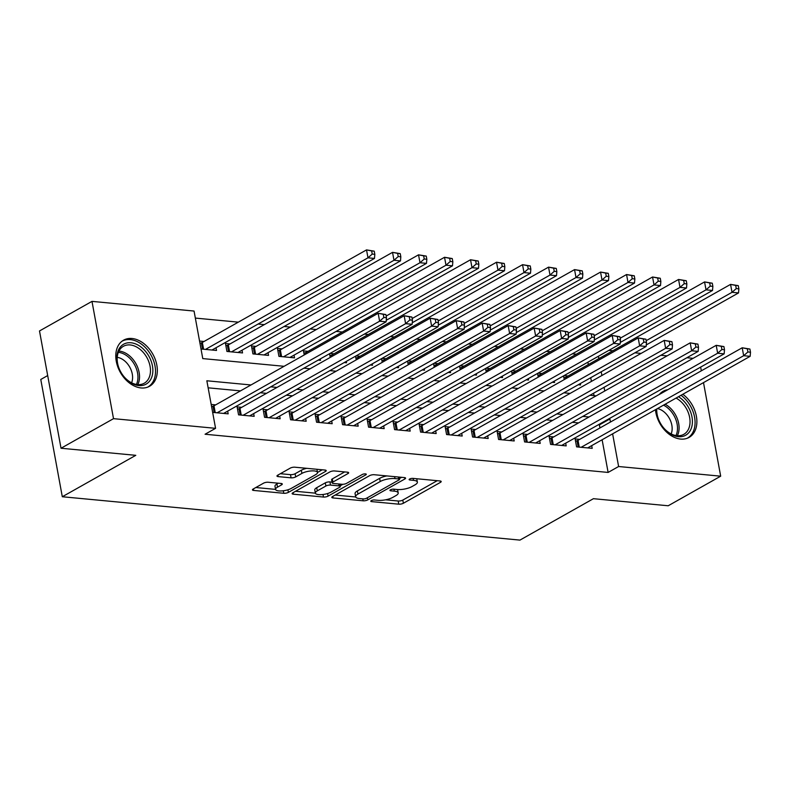 <?xml version="1.0" encoding="UTF-8"?>
<svg xmlns="http://www.w3.org/2000/svg" width="790" height="790" viewBox="0 0 790 790"><rect width="100%" height="100%" fill="white"/><g stroke="black" fill="none" stroke-linecap="round" stroke-linejoin="round"><path stroke-width="1.19" d="M371.3 500.623A2.33 0.731 169.6 0 0 370.787 501.216A2.33 0.731 169.6 0 0 371.636 501.611L398.762 504.178A3.328 1.037 169.6 0 0 403.374 503.26L440.465 482.354A3.328 1.037 169.6 0 0 441.195 481.505A3.328 1.037 169.6 0 0 439.981 480.952L412.854 478.375A2.33 0.731 169.6 0 0 409.625 479.026A2.33 0.731 169.6 0 0 409.121 479.609A2.33 0.731 169.6 0 0 409.971 480.004L413.486 480.34A10.655 3.328 169.6 0 1 417.367 482.127A10.655 3.328 169.6 0 1 415.056 484.823L411.965 486.571A10.655 3.328 169.6 0 1 397.202 489.514L393.687 489.178A2.33 0.731 169.6 0 0 390.457 489.82A2.33 0.731 169.6 0 0 389.954 490.412A2.33 0.731 169.6 0 0 390.803 490.807L394.319 491.143A10.655 3.328 169.6 0 1 398.2 492.93A10.655 3.328 169.6 0 1 395.889 495.626L392.798 497.374A10.655 3.328 169.6 0 1 378.035 500.317L374.529 499.981A2.33 0.731 169.6 0 0 371.3 500.623M132.019 338.495A26.465 18.624 -119.4 0 1 155.294 359.519A26.465 18.624 -119.4 0 1 149.547 386.271A26.465 18.624 -119.4 0 1 141.094 387.949A26.465 18.624 -119.4 0 1 117.819 366.925A26.465 18.624 -119.4 0 1 123.566 340.174A26.465 18.624 -119.4 0 1 132.019 338.495M682.837 394.269A26.465 18.624 -119.4 0 1 696.582 417.426A26.465 18.624 -119.4 0 1 689.107 437.393A26.465 18.624 -119.4 0 1 680.644 439.072A26.465 18.624 -119.4 0 1 655.453 409.694M268.185 482.246A3.328 1.037 169.6 0 0 263.574 483.164L253.165 489.03A3.328 1.037 169.6 0 0 252.445 489.869A3.328 1.037 169.6 0 0 253.659 490.432L283.778 493.286A3.328 1.037 169.6 0 0 288.39 492.368L325.48 471.452A3.328 1.037 169.6 0 0 326.211 470.613A3.328 1.037 169.6 0 0 324.996 470.05L294.877 467.196A3.328 1.037 169.6 0 0 290.266 468.115L277.695 475.205A3.328 1.037 169.6 0 0 276.964 476.044A3.328 1.037 169.6 0 0 278.179 476.607L291.075 477.832A3.328 1.037 169.6 0 0 295.687 476.913L301.918 473.398A8.907 2.785 169.6 0 1 311.428 470.909A8.907 2.785 169.6 0 1 317.511 472.44A8.907 2.785 169.6 0 1 315.575 474.691L291.154 488.457A8.907 2.785 169.6 0 1 281.645 490.936A8.907 2.785 169.6 0 1 275.562 489.415A8.907 2.785 169.6 0 1 277.497 487.163L281.566 484.863A3.328 1.037 169.6 0 0 282.287 484.023A3.328 1.037 169.6 0 0 281.072 483.46L268.185 482.246M703.505 382.617L720.678 476.182L668.192 505.768L593.428 498.688L519.948 540.103L62.301 496.742L135.781 455.326L61.028 448.246L113.513 418.661L91.986 301.375L194.054 311.053L202.773 358.591L284.104 366.303M720.678 476.182L618.619 466.515L612.615 433.838M250.993 384.967L206.852 380.78L215.571 428.328L205.074 434.243L608.122 472.43L618.619 466.515M215.571 428.328L113.513 418.661M332.541 496.545A3.328 1.037 169.6 0 0 331.82 497.394A3.328 1.037 169.6 0 0 333.034 497.947L363.153 500.801A3.328 1.037 169.6 0 0 367.765 499.882L404.865 478.977A3.328 1.037 169.6 0 0 405.586 478.138A3.328 1.037 169.6 0 0 404.371 477.575L374.253 474.721A3.328 1.037 169.6 0 0 369.641 475.639L332.541 496.545M323.466 497.048L293.347 494.194A3.328 1.037 169.6 0 1 292.132 493.632A3.328 1.037 169.6 0 1 292.853 492.792L329.953 471.877A3.328 1.037 169.6 0 1 334.565 470.959L347.452 472.183A3.328 1.037 169.6 0 1 348.666 472.746A3.328 1.037 169.6 0 1 347.946 473.585L332.896 482.068A3.328 1.037 169.6 0 0 332.175 482.907A3.328 1.037 169.6 0 0 333.39 483.47L341.942 484.28A3.328 1.037 169.6 0 0 346.553 483.362L362.215 474.533A2.33 0.731 169.6 0 1 364.704 473.882A2.33 0.731 169.6 0 1 366.293 474.276A2.33 0.731 169.6 0 1 365.79 474.869L328.077 496.13A3.328 1.037 169.6 0 1 323.466 497.048L323.001 494.491M659.324 394.496A26.465 18.624 -119.4 0 1 663.116 391.297A26.465 18.624 -119.4 0 1 667.817 389.707M204.018 341.487L199.554 341.063M230.028 343.946L225.476 343.522L226.928 351.441L242.53 352.923L242.036 350.207M256.029 346.415L251.477 345.981L252.928 353.91L268.531 355.382L268.037 352.676M282.03 348.874L277.478 348.449L278.929 356.369L294.532 357.85L294.038 355.135M308.031 351.343L303.478 350.908L304.229 354.957M334.032 353.801L330.052 353.426M360.043 356.27L356.053 355.895M386.043 358.729L382.054 358.354M412.044 361.198L408.065 360.823M438.045 363.657L434.066 363.281M464.046 366.125L460.066 365.75M490.047 368.584L486.067 368.209M516.058 371.053L512.068 370.678M542.058 373.512L538.079 373.137M579.692 439.368L575.14 438.944L576.601 446.863L592.204 448.345L591.7 445.629M553.691 436.91L549.139 436.475L550.591 444.405L566.193 445.876L565.699 443.17M527.69 434.451L523.138 434.016L524.59 441.936L540.192 443.417L539.698 440.702M501.69 431.982L497.137 431.547L498.589 439.477L514.191 440.958L513.698 438.243M475.679 429.523L471.136 429.089L472.588 437.008L488.19 438.49L487.687 435.774M449.678 427.054L445.125 426.62L446.587 434.549L462.19 436.031L461.686 433.315M423.677 424.595L419.125 424.161L420.586 432.081L436.179 433.562L435.685 430.846M397.676 422.127L393.124 421.692L394.575 429.622L410.178 431.103L409.684 428.387M371.675 419.668L367.123 419.233L368.575 427.153L384.177 428.634L383.683 425.919M345.674 417.199L341.122 416.765L342.574 424.694L358.176 426.175L357.673 423.46M319.664 414.74L315.121 414.306L316.573 422.225L332.175 423.707L331.672 420.991M293.663 412.271L289.11 411.837L290.572 419.767L306.174 421.248L305.671 418.532M267.662 409.812L263.11 409.378L264.561 417.298L280.164 418.779L279.67 416.063M241.661 407.344L237.109 406.909L238.56 414.839L254.163 416.32L253.669 413.604M608.122 472.43L602.118 439.754M599.956 427.953L599.393 424.892L598.307 424.783M578.527 422.907L572.306 422.324M552.526 420.448L546.305 419.855M526.525 417.979L520.304 417.397M500.524 415.52L494.303 414.928M474.514 413.051L468.292 412.469M448.513 410.593L442.291 410M422.512 408.134L416.291 407.541M396.511 405.665L390.29 405.072M370.51 403.206L364.289 402.614M344.499 400.737L338.278 400.145M318.498 398.279L312.277 397.686M292.498 395.81L286.276 395.217M266.497 393.351L260.275 392.758M240.496 390.882L208.135 387.821M215.66 404.885L211.197 404.46M227.668 411.136L228.162 413.851L212.648 412.38M576.354 354.187L572.375 353.811M550.354 351.718L546.374 351.343M524.353 349.259L520.363 348.884M498.342 346.79L494.362 346.415M472.341 344.331L468.361 343.956M446.34 341.863L442.361 341.487M420.339 339.404L416.36 339.029M394.338 336.935L390.349 336.56M368.338 334.476L364.348 334.101M342.327 332.007L336.106 331.425M316.326 329.549L310.105 328.956M290.325 327.08L284.104 326.497M264.324 324.621L258.103 324.028M238.323 322.152L195.337 318.084M594.031 395.662L593.576 393.213M591.414 381.412L590.732 377.699M588.323 364.555L587.888 362.185M568.059 375.981L564.08 375.606M580.314 383.575L580.561 384.947L578.25 384.73M563.566 375.892L564.248 379.595M554.313 381.106L554.56 382.488L552.25 382.271M537.565 373.423L538.247 377.136M528.303 378.647L528.559 380.02L526.249 379.802M511.565 370.964L512.246 374.667M502.302 376.178L502.559 377.561L500.248 377.344M485.564 368.496L486.245 372.209M476.301 373.719L476.558 375.092L474.247 374.875M459.563 366.037L460.244 369.74M450.3 371.251L450.547 372.633L448.236 372.416M433.562 363.568L434.243 367.281M424.299 368.792L424.546 370.164L422.235 369.947M407.551 361.109L408.233 364.812M398.288 366.323L398.545 367.706L396.234 367.488M381.55 358.64L382.232 362.353M372.288 363.864L372.544 365.237L370.234 365.019M355.549 356.181L356.231 359.885M346.287 361.395L346.543 362.778L344.233 362.561M329.549 353.713L330.23 357.426M320.286 358.937L320.543 360.309L318.222 360.092M216.025 347.748L216.529 350.454L201.016 348.992M47.686 375.566L40.774 379.467L62.301 496.742M700.651 367.103L701.332 370.816M61.028 448.246L39.5 330.961L91.986 301.375M608.873 350.355L612.852 350.73M634.874 352.814L641.095 353.406M660.875 355.283L667.096 355.875M686.885 357.742L693.097 358.334M604.755 391.01L604.074 387.298M601.911 375.497L601.23 371.784M598.82 358.64L598.386 356.27M303.883 368.18L310.105 368.762M329.894 370.638L336.115 371.231M355.895 373.107L362.116 373.69M381.896 375.566L388.117 376.159M407.897 378.035L414.118 378.617M433.898 380.494L440.119 381.086M459.908 382.962L466.12 383.545M485.909 385.421L492.131 386.014M511.91 387.89L518.131 388.473M537.911 390.349L544.132 390.941M563.912 392.818L570.133 393.4M589.913 395.276L596.134 395.869M610.453 422.038L609.89 418.967L608.804 418.868M589.024 416.992L582.803 416.409M563.023 414.533L556.802 413.94M537.022 412.064L530.801 411.481M511.021 409.605L504.8 409.013M485.011 407.136L478.789 406.554M459.01 404.678L452.788 404.085M433.009 402.209L426.788 401.626M407.008 399.75L400.787 399.157M381.007 397.281L374.786 396.699M355.006 394.822L348.785 394.23M328.996 392.353L322.774 391.771M302.995 389.895L296.773 389.302M276.994 387.426L270.772 386.843M599.393 424.892L609.89 418.967M398.2 492.93L397.617 489.76A10.655 3.328 169.6 0 0 397.558 489.543M417.367 482.127L416.784 478.957A10.655 3.328 169.6 0 0 416.725 478.74M385.55 499.813L398.18 501.008A3.328 1.037 169.6 0 0 402.791 500.09L437.216 480.685M399.385 478.562L401.606 477.308M335.217 495.044L355.707 496.989M363.232 498.915A2.33 0.731 169.6 0 0 366.461 498.273L399.019 479.915A2.33 0.731 169.6 0 0 399.533 479.323A2.33 0.731 169.6 0 0 398.674 478.938L394.98 478.582A10.655 3.328 169.6 0 0 380.217 481.525L357.959 494.076A10.655 3.328 169.6 0 0 355.648 496.772A10.655 3.328 169.6 0 0 359.529 498.559L363.232 498.915M386.883 475.916A10.655 3.328 169.6 0 0 379.635 478.355L380.217 481.525M355.648 496.772L355.066 493.602A10.655 3.328 169.6 0 1 357.376 490.906L379.635 478.355M315.368 493.167L295.529 491.281M344.697 471.916L332.323 478.898A3.328 1.037 169.6 0 0 331.593 479.737L332.175 482.907M342.86 484.29L340.154 485.82M317.294 490.867A8.907 2.785 169.6 0 0 315.358 493.118A8.907 2.785 169.6 0 0 321.431 494.639A8.907 2.785 169.6 0 0 330.941 492.16L339.552 487.312A3.328 1.037 169.6 0 0 340.273 486.462A3.328 1.037 169.6 0 0 339.058 485.899L330.506 485.09A3.328 1.037 169.6 0 0 325.895 486.018L317.294 490.867L316.711 487.697A8.907 2.785 169.6 0 0 314.776 489.948L315.358 493.118M316.711 487.697L325.312 482.848A3.328 1.037 169.6 0 1 329.924 481.92L332.037 482.127M255.832 487.519L275.562 489.395L274.979 486.245A8.907 2.785 169.6 0 1 276.915 483.994L278.317 483.204M306.737 468.322A8.907 2.785 169.6 0 0 301.336 470.228L301.918 473.398M280.361 473.704L290.493 474.662A3.328 1.037 169.6 0 0 295.104 473.743L301.336 470.228M317.511 472.45L322.231 469.793M646.279 344.914L738.522 292.922L732.024 292.31L730.562 284.39L566.381 376.929A3.397 1.057 -10.4 0 1 565.403 377.353L563.932 377.857M735.688 285.407L730.562 284.39L738.285 285.654L735.688 285.407L736.26 288.577L738.867 288.824L738.285 285.654M736.26 288.577L732.024 292.31L646.181 340.688M738.867 288.824L738.522 292.922M581.144 447.298L743.657 355.707L750.154 356.32L587.651 447.91M575.564 441.255L577.046 440.741A3.397 1.057 169.6 0 0 578.013 440.316L742.205 347.778L749.917 349.052L747.32 348.805L747.903 351.975L750.5 352.222L749.917 349.052M747.903 351.975L743.657 355.707L742.205 347.778L747.32 348.805M750.154 356.32L750.5 352.222M678.482 396.718A22.9 16.116 -119.4 0 1 692.415 421.653A22.9 16.116 -119.4 0 1 678.353 436.682A22.9 16.116 -119.4 0 1 662.069 425.859A22.9 16.116 -119.4 0 1 658.988 420.399A22.9 16.116 -119.4 0 1 656.451 409.141M662 425.771A21.202 14.921 60.6 0 0 677.02 435.695A21.202 14.921 60.6 0 0 683.794 434.352A21.202 14.921 60.6 0 0 689.492 416.695A21.202 14.921 60.6 0 0 676.072 398.081M657.468 408.558A16.699 11.751 -119.4 0 1 671.154 433.927M665.723 390.882A26.287 18.506 60.6 0 0 661.526 392.383A26.287 18.506 60.6 0 0 661.358 392.482L661.526 392.383M687.34 438.193L687.182 438.282A26.287 18.506 60.6 0 0 687.34 438.193A26.287 18.506 60.6 0 0 694.765 418.305A26.287 18.506 60.6 0 0 681.029 395.276M656.757 408.963A21.202 14.921 60.6 0 0 659.028 420.507M148.115 354.907A22.9 16.116 -119.4 0 1 147.503 383.199A22.9 16.116 -119.4 0 1 122.509 374.746A22.9 16.116 -119.4 0 1 121.64 373.423A22.9 16.116 -119.4 0 1 119.428 369.276A22.9 16.116 -119.4 0 1 124.129 343.956A22.9 16.116 -119.4 0 1 148.115 354.907M122.44 374.648A21.202 14.921 60.6 0 0 144.234 383.229A21.202 14.921 60.6 0 0 146.081 356.191A21.202 14.921 60.6 0 0 123.418 346.287A21.202 14.921 60.6 0 0 119.478 369.384M117.236 357.317A16.699 11.751 -119.4 0 1 129.135 366.096A16.699 11.751 -119.4 0 1 131.604 382.804M147.789 387.07L147.631 387.159A26.287 18.506 60.6 0 0 147.789 387.07A26.287 18.506 60.6 0 0 150.07 353.545A26.287 18.506 60.6 0 0 121.966 341.27A26.287 18.506 60.6 0 0 121.808 341.359M620.269 342.455L712.521 290.463L706.023 289.851L704.562 281.921L540.38 374.46A3.397 1.057 -10.4 0 1 539.402 374.885L537.931 375.398M709.677 282.948L704.562 281.921L712.284 283.195L709.677 282.948L710.259 286.118L712.866 286.365L712.284 283.195M710.259 286.118L706.023 289.851L620.18 338.229M712.866 286.365L712.521 290.463M594.268 339.986L686.52 287.995L680.012 287.382L678.561 279.463L514.379 372.001A3.397 1.057 -10.4 0 1 513.401 372.426L511.93 372.929M683.676 280.48L678.561 279.463L686.273 280.726L683.676 280.48L684.259 283.65L686.856 283.896L686.273 280.726M684.259 283.65L680.012 287.382L594.179 335.76M686.856 283.896L686.52 287.995M568.267 337.528L660.509 285.536L654.011 284.923L652.56 276.994L488.368 369.532A3.397 1.057 -10.4 0 1 487.4 369.957L485.929 370.471M657.675 278.021L652.56 276.994L660.272 278.268L657.675 278.021L658.258 281.191L660.855 281.438L660.272 278.268M658.258 281.191L654.011 284.923L568.178 333.301M660.855 281.438L660.509 285.536M542.266 335.059L634.508 283.067L628.011 282.455L626.559 274.535L462.367 367.074A3.397 1.057 -10.4 0 1 461.4 367.498L459.918 368.002M631.674 275.552L626.559 274.535L634.271 275.799L631.674 275.552L632.257 278.722L634.854 278.969L634.271 275.799M632.257 278.722L628.011 282.455L542.167 330.832M634.854 278.969L634.508 283.067M555.143 444.829L717.656 353.239L724.154 353.861L561.65 445.451M549.563 438.786L551.045 438.282A3.397 1.057 169.6 0 0 552.013 437.858L716.204 345.319L723.917 346.583L721.319 346.336L721.892 349.506L724.499 349.753L723.917 346.583M721.892 349.506L717.656 353.239L716.204 345.319L721.319 346.336M724.154 353.861L724.499 349.753M529.142 442.37L691.655 350.78L698.153 351.392L535.64 442.983M523.563 436.327L525.034 435.813A3.397 1.057 169.6 0 0 526.012 435.389L690.193 342.85L697.916 344.124L695.309 343.877L695.891 347.047L698.498 347.294L697.916 344.124M695.891 347.047L691.655 350.78L690.193 342.85L695.309 343.877M698.153 351.392L698.498 347.294M503.141 439.902L665.644 348.311L672.152 348.933L509.639 440.524M497.562 433.858L499.033 433.354A3.397 1.057 169.6 0 0 500.011 432.93L664.193 340.391L671.915 341.655L669.308 341.408L669.89 344.578L672.488 344.825L671.915 341.655M669.89 344.578L665.644 348.311L664.193 340.391L669.308 341.408M672.152 348.933L672.488 344.825M477.14 437.443L639.643 345.852L646.151 346.464L483.638 438.055M471.561 431.399L473.032 430.886A3.397 1.057 169.6 0 0 474 430.461L638.192 337.923L645.904 339.196L643.307 338.95L643.889 342.119L646.487 342.366L645.904 339.196M643.889 342.119L639.643 345.852L638.192 337.923L643.307 338.95M646.151 346.464L646.487 342.366M516.265 332.6L608.507 280.608L602.01 279.996L600.558 272.066L436.366 364.605A3.397 1.057 -10.4 0 1 435.399 365.029L433.917 365.543M605.673 273.093L600.558 272.066L608.27 273.34L605.673 273.093L606.256 276.263L608.853 276.51L608.27 273.34M606.256 276.263L602.01 279.996L516.166 328.373M608.853 276.51L608.507 280.608M451.139 434.974L613.642 343.383L620.14 344.006L457.637 435.596M445.55 428.931L447.031 428.427A3.397 1.057 169.6 0 0 447.999 428.002L612.191 335.464L619.903 336.728L617.306 336.481L617.889 339.651L620.486 339.897L619.903 336.728M617.889 339.651L613.642 343.383L612.191 335.464L617.306 336.481M620.14 344.006L620.486 339.897M490.264 330.131L582.507 278.139L576.009 277.527L574.547 269.607L410.365 362.146A3.397 1.057 -10.4 0 1 409.388 362.571L407.916 363.074M579.663 270.624L574.547 269.607L582.269 270.871L579.663 270.624L580.245 273.794L582.852 274.041L582.269 270.871M580.245 273.794L576.009 277.527L490.165 325.905M582.852 274.041L582.507 278.139M425.129 432.515L587.642 340.925L594.139 341.537L431.636 433.127M419.549 426.472L421.031 425.958A3.397 1.057 169.6 0 0 421.998 425.534L586.19 332.995L593.902 334.269L591.305 334.022L591.888 337.192L594.485 337.439L593.902 334.269M591.888 337.192L587.642 340.925L586.19 332.995L591.305 334.022M594.139 341.537L594.485 337.439M464.253 327.672L556.506 275.68L549.998 275.068L548.546 267.139L384.365 359.677A3.397 1.057 -10.4 0 1 383.387 360.102L381.916 360.615M553.662 268.166L548.546 267.139L556.269 268.412L553.662 268.166L554.244 271.335L556.841 271.582L556.269 268.412M554.244 271.335L549.998 275.068L464.165 323.446M556.841 271.582L556.506 275.68M399.128 430.056L561.641 338.456L568.138 339.078L405.625 430.669M393.548 424.003L395.02 423.499A3.397 1.057 169.6 0 0 395.997 423.075L560.179 330.536L567.901 331.8L565.294 331.553L565.877 334.723L568.484 334.97L567.901 331.8M565.877 334.723L561.641 338.456L560.179 330.536L565.294 331.553M568.138 339.078L568.484 334.97M438.253 325.213L530.505 273.212L523.997 272.599L522.545 264.68L358.354 357.218A3.397 1.057 -10.4 0 1 357.386 357.643L355.915 358.147M527.661 265.697L522.545 264.68L530.258 265.944L527.661 265.697L528.243 268.867L530.841 269.113L530.258 265.944M528.243 268.867L523.997 272.599L438.164 320.977M530.841 269.113L530.505 273.212M373.127 427.588L535.64 335.997L542.138 336.609L379.625 428.2M367.548 421.544L369.019 421.031A3.397 1.057 169.6 0 0 369.997 420.606L534.178 328.067L541.9 329.341L539.293 329.094L539.876 332.264L542.483 332.511L541.9 329.341M539.876 332.264L535.64 335.997L534.178 328.067L539.293 329.094M542.138 336.609L542.483 332.511M412.252 322.745L504.494 270.753L497.996 270.141L496.545 262.211L332.353 354.75A3.397 1.057 -10.4 0 1 331.385 355.174L329.904 355.688M501.66 263.238L496.545 262.211L504.257 263.485L501.66 263.238L502.243 266.408L504.84 266.655L504.257 263.485M502.243 266.408L497.996 270.141L412.163 318.518M504.84 266.655L504.494 270.753M347.126 425.129L509.629 333.528L516.137 334.15L353.624 425.741M341.547 419.075L343.018 418.572A3.397 1.057 169.6 0 0 343.986 418.147L508.177 325.608L515.89 326.872L513.293 326.625L513.875 329.795L516.472 330.042L515.89 326.872M513.875 329.795L509.629 333.528L508.177 325.608L513.293 326.625M516.137 334.15L516.472 330.042M386.251 320.286L478.493 268.284L471.995 267.672L470.544 259.752L306.352 352.291A3.397 1.057 -10.4 0 1 305.384 352.715L303.903 353.219M475.659 260.769L470.544 259.752L478.256 261.016L475.659 260.769L476.242 263.939L478.839 264.186L478.256 261.016M476.242 263.939L471.995 267.672L386.152 316.049M478.839 264.186L478.493 268.284M321.125 422.66L483.628 331.069L490.126 331.682L327.623 423.272M315.536 416.616L317.017 416.103A3.397 1.057 169.6 0 0 317.985 415.678L482.176 323.14L489.889 324.413L487.292 324.167L487.874 327.337L490.472 327.583L489.889 324.413M487.874 327.337L483.628 331.069L482.176 323.14L487.292 324.167M490.126 331.682L490.472 327.583M289.989 357.416L452.492 265.825L445.995 265.213L444.533 257.283L280.351 349.822A3.397 1.057 -10.4 0 1 279.374 350.247L277.902 350.76M449.658 258.31L444.533 257.283L452.255 258.557L449.658 258.31L450.231 261.48L452.838 261.727L452.255 258.557M450.231 261.48L445.995 265.213L283.482 356.803M452.838 261.727L452.492 265.825M295.114 420.201L457.627 328.601L464.125 329.223L301.622 420.813M289.535 414.148L291.016 413.644A3.397 1.057 169.6 0 0 291.984 413.219L456.176 320.681L463.888 321.945L461.291 321.698L461.874 324.868L464.471 325.115L463.888 321.945M461.874 324.868L457.627 328.601L456.176 320.681L461.291 321.698M464.125 329.223L464.471 325.115M263.978 354.957L426.491 263.366L419.994 262.744L418.532 254.824L254.35 347.363A3.397 1.057 -10.4 0 1 253.373 347.788L251.901 348.291M423.647 255.841L418.532 254.824L426.254 256.088L423.647 255.841L424.23 259.011L426.837 259.258L426.254 256.088M424.23 259.011L419.994 262.744L257.481 354.335M426.837 259.258L426.491 263.366M269.113 417.732L431.626 326.142L438.124 326.754L275.621 418.344M263.534 411.689L265.015 411.175A3.397 1.057 169.6 0 0 265.983 410.751L430.175 318.212L437.887 319.486L435.29 319.239L435.863 322.409L438.47 322.656L437.887 319.486M435.863 322.409L431.626 326.142L430.175 318.212L435.29 319.239M438.124 326.754L438.47 322.656M237.978 352.488L400.49 260.897L393.983 260.285L392.531 252.356L228.35 344.894A3.397 1.057 -10.4 0 1 227.372 345.319L225.9 345.832M397.647 253.383L392.531 252.356L400.244 253.629L397.647 253.383L398.229 256.553L400.826 256.799L400.244 253.629M398.229 256.553L393.983 260.285L231.48 351.876M400.826 256.799L400.49 260.897M243.113 415.273L405.625 323.673L412.123 324.295L249.61 415.886M237.533 409.22L239.005 408.716A3.397 1.057 169.6 0 0 239.982 408.292L404.164 315.753L411.886 317.017L409.279 316.77L409.862 319.94L412.469 320.187L411.886 317.017M409.862 319.94L405.625 323.673L404.164 315.753L409.279 316.77M412.123 324.295L412.469 320.187M211.977 350.029L374.48 258.439L367.982 257.817L366.53 249.897L202.339 342.435A3.397 1.057 -10.4 0 1 201.371 342.86L199.979 343.334M371.646 250.914L366.53 249.897L374.243 251.161L371.646 250.914L372.228 254.084L374.825 254.331L374.243 251.161M372.228 254.084L367.982 257.817L205.479 349.407M374.825 254.331L374.48 258.439M217.112 412.805L379.615 321.214L386.122 321.826L223.609 413.417M211.611 406.732L213.004 406.248A3.397 1.057 169.6 0 0 213.981 405.823L378.163 313.284L385.885 314.558L383.278 314.311L383.861 317.481L386.458 317.728L385.885 314.558M383.861 317.481L379.615 321.214L378.163 313.284L383.278 314.311M386.122 321.826L386.458 317.728M371.448 500.544L371.636 501.611M409.773 478.947L409.971 480.004M390.615 489.751L390.803 490.807M393.963 489.207L394.319 491.143M413.131 478.404L413.486 480.34M440.218 480.982L440.465 482.354M402.791 500.09L403.374 503.26M398.18 501.008L398.762 504.178M404.608 477.604L404.865 478.977M367.38 497.749L367.765 499.882M362.798 498.875L363.153 500.801M332.758 496.426L333.034 497.947M398.328 477.002L398.674 478.938M394.625 476.647L394.98 478.582M357.376 490.906L357.959 494.076M293.07 492.664L293.347 494.194M347.689 472.213L347.946 473.585M332.323 478.898L332.896 482.068M365.612 473.911L365.79 474.869M327.603 493.523L328.077 496.13M338.703 483.974L339.058 485.899M329.924 481.92L330.506 485.09M325.312 482.848L325.895 486.018M281.319 483.49L281.566 484.863M276.915 483.994L277.497 487.163M295.104 473.743L295.687 476.913M290.493 474.662L291.075 477.832M277.902 475.086L278.179 476.607M325.233 470.08L325.48 471.452M287.916 489.79L288.39 492.368M283.314 490.778L283.778 493.286M253.383 488.911L253.659 490.432M566.381 376.929L566.627 378.262M565.403 377.353L565.67 378.795M578.191 447.022L577.046 440.741M579.258 447.12L578.013 440.316M665.131 404.243A21.202 14.921 -119.4 0 1 677.356 435.725M675.973 435.557A20.51 14.427 60.6 0 0 663.511 405.151M118.915 351.086A21.202 14.921 -119.4 0 1 135.139 362.353A21.202 14.921 -119.4 0 1 137.796 384.602M136.423 384.434A20.51 14.427 60.6 0 0 133.698 363.222A20.51 14.427 60.6 0 0 118.342 352.35M540.38 374.46L540.627 375.793M539.402 374.885L539.669 376.336M514.379 372.001L514.616 373.334M513.401 372.426L513.668 373.868M488.368 369.532L488.615 370.875M487.4 369.957L487.667 371.409M462.367 367.074L462.614 368.407M461.4 367.498L461.666 368.94M552.19 444.553L551.045 438.282M553.257 444.651L552.013 437.858M526.189 442.094L525.034 435.813M527.256 442.193L526.012 435.389M500.188 439.625L499.033 433.354M501.255 439.724L500.011 432.93M474.188 437.166L473.032 430.886M475.254 437.265L474 430.461M436.366 364.605L436.613 365.948M435.399 365.029L435.655 366.481M448.177 434.697L447.031 428.427M449.253 434.796L447.999 428.002M410.365 362.146L410.612 363.479M409.388 362.571L409.654 364.012M422.176 432.239L421.031 425.958M423.243 432.337L421.998 425.534M384.365 359.677L384.602 361.02M383.387 360.102L383.654 361.553M396.175 429.77L395.02 423.499M397.242 429.869L395.997 423.075M358.354 357.218L358.601 358.551M357.386 357.643L357.653 359.085M370.174 427.311L369.019 421.031M371.241 427.41L369.997 420.606M332.353 354.75L332.6 356.093M331.385 355.174L331.652 356.626M344.173 424.842L343.018 418.572M345.24 424.941L343.986 418.147M306.352 352.291L306.599 353.624M305.384 352.715L305.651 354.157M318.163 422.383L317.017 416.103M319.239 422.482L317.985 415.678M280.351 349.822L281.596 356.626M279.374 350.247L280.529 356.527M292.162 419.915L291.016 413.644M293.228 420.013L291.984 413.219M254.35 347.363L255.595 354.157M253.373 347.788L254.528 354.058M266.161 417.456L265.015 411.175M267.227 417.555L265.983 410.751M228.35 344.894L229.594 351.698M227.372 345.319L228.527 351.599M240.16 414.987L239.005 408.716M241.227 415.086L239.982 408.292M202.339 342.435L203.593 349.229M201.371 342.86L202.526 349.131M214.159 412.528L213.004 406.248M215.226 412.627L213.981 405.823M399.118 477.071L399.533 479.323M339.838 484.082L340.273 486.462M316.928 469.29L317.511 472.44"/></g></svg>
